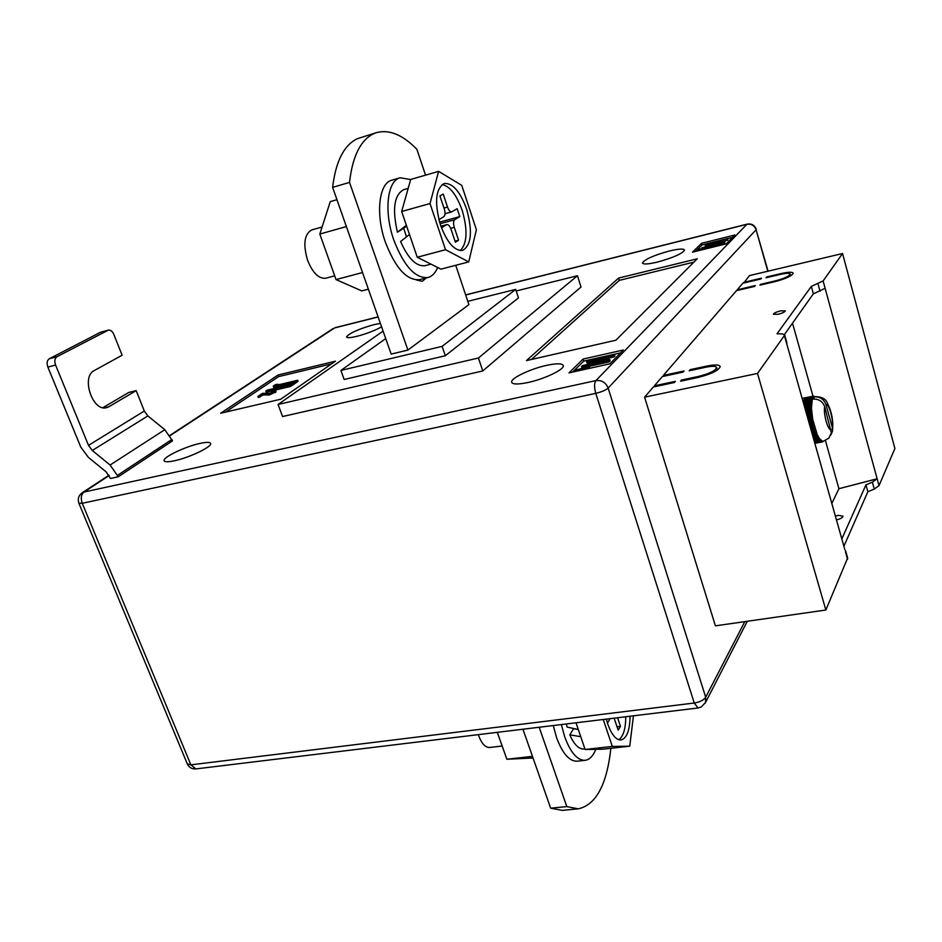 <?xml version="1.0" encoding="UTF-8"?>
<svg xmlns="http://www.w3.org/2000/svg" width="942" height="942" viewBox="0 0 942 942"><rect width="100%" height="100%" fill="white"/><g stroke="black" fill="none" stroke-linecap="round" stroke-linejoin="round"><path stroke-width="1.41" d="M778.033 314.298L773.37 314.263C773.865 313.109 776.279 311.967 780.624 310.848L785.298 310.872C784.804 312.026 782.39 313.168 778.033 314.298M835.377 516.086L838.25 515.345L842.984 516.157C842.701 517.676 840.523 518.924 836.449 519.878M831.821 503.464L838.922 488.698L877.132 478.783L879.016 485.66L894.9 448.498L842.548 253.528L749.455 275.594L743.756 283.012M879.016 485.66L874.258 489.063L867.853 491.736L843.902 546.266M654.655 386.715L654.384 385.808L675.39 381.345L674.401 382.511L653.359 386.985L644.587 397.159L715.414 625.841L825.863 610.016L847.635 557.994M663.604 376.294L663.333 375.434L684.033 370.983L683.091 372.114L662.356 376.565L654.384 385.808M737.374 290.43L737.197 289.806L755.307 285.567L754.613 286.403L736.479 290.642L663.333 375.434M743.591 282.4L761.477 278.184L760.795 278.997L742.885 283.212L737.197 289.806M781.295 273.521C788.513 271.92 792.469 271.826 793.176 273.239C791.904 275.947 785.758 278.773 774.724 281.705L759.911 285.167L760.606 284.331L775.384 280.869C784.215 278.526 789.125 276.265 790.138 274.098C789.584 272.968 786.417 273.05 780.647 274.322L766.034 277.76L766.694 276.96L781.295 273.521L781.46 274.134M698.705 376.376C709.432 373.656 715.414 370.724 716.65 367.604C716.002 366.049 712.482 365.896 706.1 367.168L689.155 370.807L690.086 369.676L707.006 366.038C715.002 364.448 719.394 364.625 720.218 366.579C718.664 370.477 711.186 374.139 697.763 377.554L680.56 381.204L681.525 380.038L698.705 376.376L698.976 377.283M644.587 397.159L757.521 373.432L784.403 335.529L784.639 334.822L782.213 333.892L777.02 333.774L811.321 286.415L823.108 280.94L842.548 253.528M792.516 323.153L812.993 396.205M825.404 440.479L838.922 488.698M784.403 335.529L844.88 549.739M823.108 280.94L877.132 478.783L872.363 482.163L865.957 484.836L867.853 491.736M757.521 373.432L825.863 610.016M825.121 288.311L813.358 293.81L811.321 286.415M813.358 293.81L784.474 334.481M786.676 343.606L786.864 342.723M865.957 484.836L841.83 538.906M802.808 400.715L811.062 398.654L812.31 399.173C818.421 398.596 822.543 401.127 824.686 406.756L831.339 432.825L828.854 438.171L821.895 442.081L822.413 441.186L823.049 441.197L822.236 442.022L823.461 441.103L822.731 441.727M812.31 399.173L811.451 408.333L812.793 419.72L817.22 434.568L819.516 438.737L822.413 441.186L820.894 441.892L821.73 440.938L820.506 441.68L821.024 440.444L819.764 441.103L820.282 439.702L818.987 440.291L819.516 438.737L817.844 438.666L818.751 437.547L817.409 437.948L817.044 437.288L817.986 436.158L816.62 436.464L816.255 435.71L817.22 434.568L815.843 434.78L815.489 433.932L816.478 432.802L815.077 432.908L814.736 432.001L815.748 430.883L814.335 430.894L814.018 429.917L815.066 428.822L813.641 428.74L813.335 427.715L814.418 426.655L812.993 426.479L812.699 425.407L813.817 424.395L812.381 424.135L812.122 423.029L813.276 422.075L811.839 421.733L811.615 420.615L812.793 419.72L811.356 419.308L811.168 418.177L812.369 417.353L810.956 416.87L810.791 415.752L812.028 414.998L810.615 414.468L810.485 413.373L811.757 412.702L810.367 412.113L810.273 411.053L811.568 410.465L810.191 409.841L810.132 408.816L811.451 408.333L810.096 407.662L810.085 406.708L811.427 406.308L810.085 405.625L810.12 404.73L811.474 404.436L810.167 403.741L810.226 402.929L811.615 402.729L810.332 402.022L810.426 401.292L811.816 401.198L810.709 399.867L812.11 399.855L811.062 398.654M830.879 434.933L832.445 431.377L832.245 427.173L825.934 404.542C823.814 398.925 819.705 396.405 813.617 396.982L813.134 396.17L813.947 396.759L804.291 398.077L812.534 396.429M802.831 400.797L810.885 399.184M814.171 398.972L813.617 396.982L812.475 398.737L811.274 398.101L804.409 399.479L812.899 397.842L811.98 396.923L813.393 397.183L812.263 396.629M805.116 398.301L811.98 396.923M805.139 398.372L811.745 397.241M804.845 398.113L805.151 398.949M802.148 398.384L812.852 396.252M802.831 398.278L804.044 398.749L804.291 398.077M813.217 396.193L814.135 396.288M814.536 396.57L813.488 396.146M814.842 443.352L821.589 442.081M814.806 443.211L821.224 442.01M814.759 443.046L820.894 441.892M814.689 442.775L820.506 441.68M814.606 442.493L820.164 441.445M814.489 442.104L819.764 441.103M814.383 441.704L819.41 440.762M814.229 441.186L818.987 440.291M814.088 440.691L818.633 439.832M813.912 440.044L818.209 439.231M813.747 439.443L817.844 438.666M813.523 438.689L817.409 437.948M813.335 437.995L817.044 437.288M813.087 437.135L816.62 436.464M812.864 436.346L816.255 435.71M812.593 435.392L815.843 434.78M812.357 434.533L815.489 433.932M812.063 433.485L815.077 432.908M811.792 432.555L814.736 432.001M811.486 431.436L814.335 430.894M811.203 430.459L814.018 429.917M810.874 429.269L813.641 428.74M810.579 428.245L813.335 427.715M810.226 427.009L812.993 426.479M809.932 425.937L812.699 425.407M809.578 424.677L812.381 424.135M809.26 423.582L812.122 423.029M808.907 422.31L811.839 421.733M808.589 421.204L811.615 420.615M808.224 419.92L811.356 419.308M807.918 418.813L811.168 418.177M807.553 417.53L810.956 416.87M807.247 416.446L810.791 415.752M806.894 415.198L810.615 414.468M806.599 414.139L810.485 413.373M806.246 412.914L810.367 412.113M805.963 411.901L810.273 411.053M805.634 410.736L810.191 409.841M805.363 409.758L810.132 408.816M805.045 408.663L810.096 407.662M804.798 407.756L810.085 406.708M804.503 406.732L810.085 405.625M804.268 405.896L810.12 404.73M804.009 404.966L810.167 403.741M803.797 404.212L810.226 402.929M803.561 403.376L810.332 402.022M803.373 402.705L810.426 401.292M803.008 401.41L810.709 399.867M803.161 401.987L810.567 400.503M804.256 405.872L811.474 404.436M804.762 407.639L811.427 406.308M805.304 409.546L811.451 408.333M805.881 411.583L811.568 410.465M806.482 413.738L811.757 412.702M807.117 415.964L812.028 414.998M807.753 418.248L812.369 417.353M808.413 420.568L812.793 419.72M809.072 422.887L813.276 422.075M809.72 425.183L813.817 424.395M810.356 427.433L814.418 426.655M810.968 429.611L815.066 428.822M811.545 431.683L815.748 430.883M812.098 433.638L816.478 432.802M812.616 435.44L817.22 434.568M760.783 284.955L760.606 284.331M766.87 277.56L766.694 276.96M690.345 370.547L690.086 369.676M681.808 380.945L681.525 380.038M380.391 323.389L373.998 324.625C358.337 329.135 349.188 333.233 346.526 336.953C347.021 338.06 350.459 337.848 356.865 336.318C366.862 333.668 375.104 330.501 381.592 326.815M199.94 443.423C185.185 446.555 162.566 457.376 164.096 460.673C164.65 462.098 168.135 462.122 174.553 460.756C189.507 457.635 212.327 446.649 210.643 443.47C210.054 442.022 206.486 441.998 199.94 443.423M546.454 365.402C530.158 368.923 510.411 378.378 511.624 382.193C512.495 384.477 517.994 384.572 528.121 382.476C544.629 378.978 564.611 369.346 563.292 365.626C562.315 363.294 556.71 363.223 546.454 365.402M669.315 251.019C653.524 255.412 644.575 259.403 642.468 262.983C643.209 264.549 648.202 264.255 657.434 262.088C673.4 257.649 682.42 253.645 684.504 250.077C683.68 248.488 678.617 248.806 669.315 251.019M376.612 132.587L357.454 138.662C344.054 144.962 335.776 161.2 332.62 187.376L391.166 354.086L407.898 350.083L349.517 182.395C352.543 156.125 360.656 139.875 373.856 133.623L376.612 132.587C389.329 129.266 402.74 134.812 416.859 149.26L425.537 175.153M482.775 370.948L282.576 416.541L278.055 404.471L478.43 358.019L482.775 370.948L581.014 287.016L577.458 275.735L478.43 358.019M734.854 235.005L701.543 243.307L692.464 252.185L726.317 243.813L734.854 235.005M609.969 363.8L623.321 350.012L583.11 359.055L568.956 372.879L609.969 363.8M618.611 278.078L526.448 360.598L615.88 340.215L697.268 258.791L618.611 278.078L619.306 280.363L531.488 359.444M278.055 375.01L220.64 413.244L280.692 399.231L335.493 361.163L278.055 375.01L278.644 376.6L225.503 412.101M104.315 407.862L108.883 406.744L106.693 407.639C92.705 412.219 80.753 376.776 94.271 370.547L122.119 355.252L113.829 334.422C112.381 331.243 110.555 329.806 108.365 330.112L56.967 356.724C54.718 358.349 54.259 361.116 55.578 365.049L47.854 367.074L80.812 447.156L88.371 457.365L106.116 471.871L110.497 478.477L118.268 476.77L172.504 440.891L164.803 429.705L147.882 415.917L144.314 411.042L136.19 390.612L128.736 392.461L102.878 407.674M416.388 279.951L422.263 281.293L426.326 277.949M455.728 265.291L468.904 304.631L407.898 350.083M332.62 187.376L349.517 182.395M385.725 338.602L340.898 370.43L442.116 346.362L515.698 289.382L467.797 301.322M577.458 275.735L516.216 290.972M383.1 331.113L278.055 404.471M340.898 370.43L344.16 379.485L445.319 355.735L518.477 297.896L515.698 289.382M442.116 346.362L445.319 355.735M610.875 748.301C606.86 784.757 596.003 804.927 578.282 808.825L562.303 810.379L550.658 808.177L566.813 806.599L539.189 727.259M522.94 729.226L550.658 808.177M578.282 808.825L566.813 806.599M705.593 244.108L702.037 244.991L701.543 243.307M732.523 237.408L727.978 238.538M702.037 244.991L695.467 251.443M727.954 238.479L709.397 243.542L724.893 241.599L724.233 242.282L701.814 247.84L720.489 242.742L705.016 244.673L705.688 244.013L727.954 238.479L727.683 240.21L719.252 242.306M724.893 241.599L724.563 243.425L708.996 247.275M705.923 248.04L702.826 248.806M710.939 245.108L705.334 245.803L705.016 244.673M620.566 352.861L583.757 361.104L572.583 372.078M583.757 361.104L583.11 359.055M589.327 366.791L575.291 370.147L586.501 367.286L585.359 366.779L586.937 366.426L589.327 366.791L589.657 368.298M614.478 354.569L613.56 355.511L591.847 360.374L609.709 359.455L608.673 360.515L581.544 366.556L582.521 365.59L604.352 360.727L586.536 361.634L587.584 360.598L614.478 354.569L614.914 355.958L613.996 356.912L600.443 359.938M609.709 359.455L610.145 360.857L609.121 361.916L587.537 366.709M585.488 367.168L581.991 367.945L581.544 366.556M596.145 362.552L586.972 363.011L586.536 361.634M693.948 262.111L619.306 280.363M331.608 363.859L278.644 376.6M271.791 391.578L275.641 390.753L276.053 391.86L269.118 395.004L263.395 394.863L258.32 397.536L257.908 396.429L262.5 393.332L269.612 393.273L273.498 391.778L271.791 391.578L272.12 392.473M277.843 384.218L276.618 385.007L280.481 384.348L297.648 380.262L298.049 381.369L290.701 386.42L266.209 392.213L265.797 391.118L267.269 390.118L288.853 385.007L293.351 381.922L273.251 386.161L275.288 384.713L277.843 384.218L278.09 384.889M290.678 383.759L273.651 387.244L273.251 386.161M701.814 247.84L702.096 248.806M724.233 242.282L724.563 243.425M727.365 239.08L727.683 240.21M699.188 249.324L696.703 250.819L698.316 249.218L705.24 248.464L707.654 247.522L706.253 247.287L708.926 247.04L704.91 248.782L699.188 249.324L699.517 250.442M700.895 249.253L701.119 250.042M708.808 247.251L709.055 248.087M705.805 247.628L705.982 248.264M608.673 360.515L609.121 361.916M613.56 355.511L613.996 356.912M589.009 367.097L589.409 368.346M575.291 370.147L575.692 371.383M585.359 366.779L585.583 367.486M297.648 380.262L290.289 385.313L290.701 386.42M290.289 385.313L265.797 391.118M275.641 390.753L268.694 393.886L262.983 393.756L263.395 394.863M262.983 393.756L259.627 396.029L260.039 397.135M264.502 393.98L264.926 395.087M268.694 393.886L269.118 395.004M275.005 391.436L275.417 392.543M259.627 396.029L257.908 396.429M107.859 330.301L100.382 332.314L49.267 358.761L56.967 356.724M100.382 332.314L108.365 330.112M47.854 367.074C46.547 363.153 47.006 360.386 49.267 358.761M118.268 476.77L110.096 465.03L92.292 450.488L88.501 445.366L55.578 365.049M108.883 406.744L136.19 390.612M368.369 289.182L361.752 290.901L336.035 279.586L319.809 234.052L330.277 201.623L336.942 199.692M336.035 279.586L362.529 272.532M319.809 234.052L346.385 226.575M497.294 732.334L506.878 759.252L533.031 757.992M506.878 759.252L532.466 756.355M403.741 228.447L406.485 236.854M410.665 179.557L400.15 177.767C387.174 180.605 383.735 211.856 393.85 240.175C404.012 266.28 415.41 278.726 428.045 277.501C432.178 276.347 435.369 273.003 437.618 267.457M400.15 177.767L391.919 180.157C378.849 183.031 375.328 214.234 385.466 242.459C395.652 268.494 407.109 280.881 419.838 279.633L428.045 277.501M466.62 209.148C460.108 191.426 452.643 182.878 444.224 183.502C435.522 188.777 434.274 202.636 440.491 225.079C447.132 242.671 454.515 251.102 462.652 250.407C471.436 245.12 472.754 231.367 466.62 209.148M460.308 250.584C467.22 243.413 467.844 230.001 462.192 210.372C456.623 194.841 449.923 186.233 442.092 184.561M334.693 275.829L325.755 278.22C318.843 278.985 312.803 273.05 307.622 260.404C302.912 244.237 304.29 234.075 311.755 229.93L322.093 226.998M438.619 171.362L410.688 179.463L401.657 211.514L417.247 257.248L440.962 269.141L468.727 261.9L476.393 229.742L461.768 185.362L438.619 171.362L430.023 203.543L445.531 249.724L468.727 261.9M417.247 257.248L445.531 249.724M401.657 211.514L430.023 203.543M443.976 208.052L447.521 207.063L443.199 194.076L439.938 195.936L444.283 208.983C445.389 212.821 445.248 215.388 443.847 216.672L438.89 219.663M447.521 207.063C448.769 210.407 450.182 212.009 451.736 211.879L457.164 208.677L459.79 216.601L454.692 219.721C453.326 221.005 453.196 223.56 454.279 227.363L450.7 228.341M440.891 226.221L446.873 224.585C448.439 224.455 449.852 226.056 451.088 229.365L455.386 242.259L458.566 240.21L454.279 227.363M446.873 224.585L440.903 226.268M441.48 227.846L446.543 224.726M439.608 222.253L439.102 219.533M439.938 222.053L459.79 216.601M455.021 241.164L458.566 240.21M408.169 188.376L403.812 189.625C394.215 194.711 392.084 208.912 397.442 232.238L406.65 226.174M430.953 264.125L425.077 265.668C416.423 266.786 408.263 258.732 400.585 241.505L409.487 234.487M406.343 225.268L397.442 232.238M595.803 749.314C593.107 756.026 589.551 759.699 585.147 760.312C577.364 760.512 570.534 752.623 564.635 736.632L561.35 724.563M585.147 760.312L577.187 761.195C569.345 761.395 562.468 753.529 556.557 737.586L553.272 725.552M584.923 748.914L583.981 749.02C578.824 749.29 574.09 744.557 569.78 734.807L573.607 728.719L577.305 729.332M580.755 736.703L569.78 734.807M630.045 716.238C629.833 730.427 626.819 738.34 621.025 739.965C616.021 740.071 611.605 734.748 607.743 723.986L606.318 719.111M478.312 734.642L478.772 735.985C481.786 743.791 485.436 747.618 489.71 747.477L502.168 746.017M633.436 715.826L629.762 746.17L603.068 749.184L585.123 749.502L576.009 722.785M629.762 746.17L612.312 746.417L603.257 719.488M585.123 749.502L612.312 746.417M625.782 716.756C625.676 728.767 623.345 736.432 618.8 739.729M617.599 717.745L620.472 726.364L618.211 730.191L614.113 718.169M610.133 718.652L607.449 723.091M617.069 726.777L620.472 726.364M578.317 729.544L567.108 727.071L566.307 723.962M845.445 551.741L847.564 559.242M820.023 291.219L817.997 283.836M872.363 482.163L874.258 489.063M824.686 406.756C823.072 413.338 828.077 431.212 831.009 429.458M832.245 427.173C833.776 420.568 828.913 403.046 825.934 404.542M775.56 281.493L775.384 280.869M707.277 366.933L707.006 366.038M109.19 475.533L83.968 492.054L595.897 380.603L746.888 224.314L465.666 294.976M378.131 316.971L334.669 327.898L170.043 435.687M767.801 271.249L756.096 229.754L608.143 388.069L705.699 697.221L744.792 621.626M595.78 393.356L82.248 503.287L190.885 764.845L694.254 703.015L595.78 393.356C601.585 391.943 605.706 390.188 608.143 388.069C605.765 382.452 601.679 379.956 595.897 380.603C594.178 383.147 594.143 387.397 595.78 393.356M756.285 229.353C754.695 225.173 751.669 223.431 747.218 224.114L746.888 224.314C751.351 223.666 754.412 225.479 756.096 229.754L768.083 271.178M335.222 327.651L378.095 316.877M705.699 697.221C703.698 700.13 699.871 702.061 694.254 703.015L698.01 707.984L701.307 706.959L705.511 702.52L705.699 697.221M705.146 703.238L747.289 621.273M83.968 492.054L82.131 492.831C78.575 495.563 77.491 499.024 78.869 503.205L82.248 503.287C80.553 498.271 81.13 494.526 83.968 492.054M195.924 768.908L190.885 764.845L187.317 763.915C189.024 767.494 191.897 769.155 195.924 768.908L698.01 707.984M280.81 384.901L281.222 385.996M144.314 411.042L88.501 445.366M147.882 415.917L92.292 450.488M164.803 429.705L110.096 465.03M171.927 439.443L117.644 475.251M440.055 223.737L454.692 219.721M786.911 342.888L784.639 334.822M845.598 550.764L847.706 558.241M832.445 431.377C833.54 421.251 831.845 411.819 827.335 403.07C825.91 398.807 821.589 396.653 814.383 396.606M790.632 275.853L790.138 274.098M717.38 370.053L716.65 367.604M465.642 294.881L747.218 224.114M82.284 492.725L109.013 475.239M169.866 435.416L333.115 328.581M78.904 503.275L187.317 763.915M709.22 248.04L708.926 247.04M445.013 213.74L451.736 211.879"/></g></svg>
